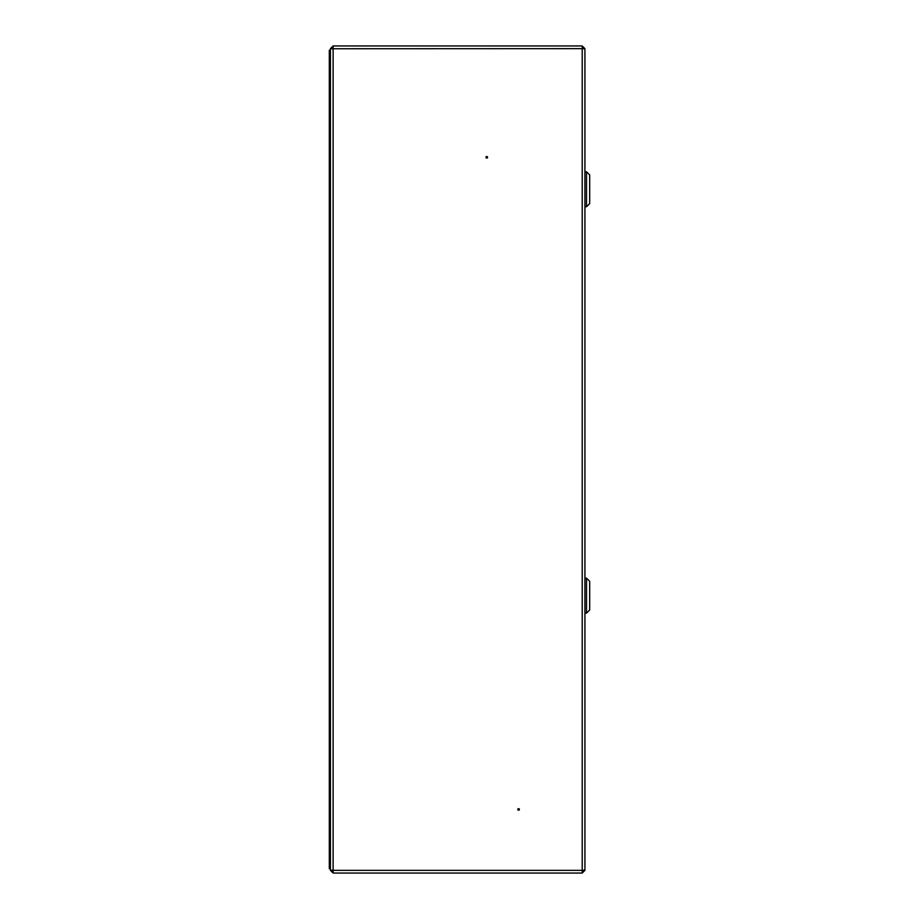 <?xml version="1.0" encoding="UTF-8"?>
<svg xmlns="http://www.w3.org/2000/svg" width="919" height="919" viewBox="0 0 919 919"><rect width="100%" height="100%" fill="white"/><g stroke="black" fill="none" stroke-linecap="round" stroke-linejoin="round"><path stroke-width="1.38" d="M584.921 134.863L584.921 48.65L582.209 45.95L333.126 45.95L330.426 48.65L330.426 50.246L329.312 50.246L329.312 868.754L330.426 868.754L330.426 870.35L333.126 873.05L333.126 870.35L330.426 870.121L330.426 48.879L333.126 48.65L333.126 45.95L582.209 45.95L582.209 48.65L584.921 48.879L584.921 870.121L582.209 870.35L582.209 873.05L584.921 870.35L584.921 784.298M519.384 809.432A0.793 0.793 0 0 0 518.592 808.628A0.793 0.793 0 0 0 517.799 809.432A0.793 0.793 0 0 0 518.592 810.225A0.793 0.793 0 0 0 519.384 809.432M487.575 157.287A0.793 0.793 0 0 0 486.783 156.494A0.793 0.793 0 0 0 485.979 157.287A0.793 0.793 0 0 0 486.783 158.091A0.793 0.793 0 0 0 487.575 157.287M583.806 48.741L582.209 47.064M584.921 48.65L331.541 48.741M584.921 852.464L584.921 66.536M584.921 870.35L583.806 870.259M333.126 873.05L582.209 873.05L333.126 873.05M582.209 871.936L583.806 870.35L582.209 870.35L582.209 48.65M330.426 870.35L333.126 871.936M333.126 48.65L333.126 870.35L331.541 870.259M333.126 47.064L330.426 48.65M584.921 136.449L584.921 171.761L586.506 171.761L586.506 206.752L584.921 206.752L584.921 400.167M584.921 473.342L584.921 578.154L586.506 578.154L586.506 613.145L584.921 613.145M584.921 722.426L584.921 782.701M584.921 346.888L584.921 844.423M586.506 578.154L589.688 581.336L589.688 609.963L586.506 613.145M584.921 74.738L584.921 303.787M586.506 171.761L589.688 174.943L589.688 203.581L586.506 206.752M333.126 870.35L582.209 870.35"/></g></svg>

